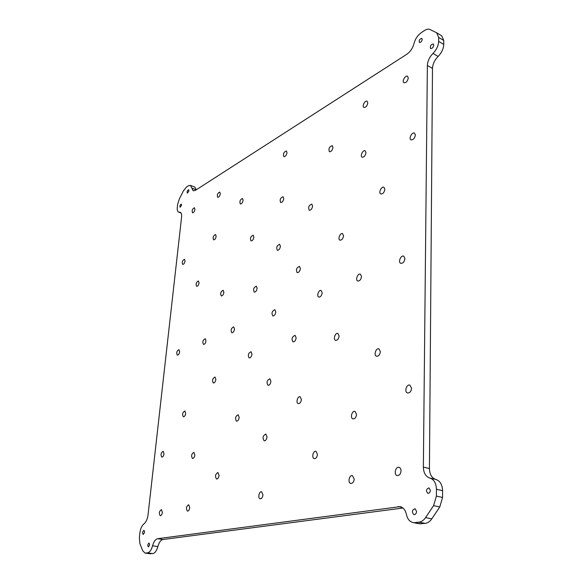<?xml version="1.0" encoding="UTF-8"?>
<svg xmlns="http://www.w3.org/2000/svg" width="583" height="583" viewBox="0 0 583 583"><rect width="100%" height="100%" fill="white"/><g stroke="black" fill="none" stroke-linecap="round" stroke-linejoin="round"><path stroke-width="0.87" d="M415.38 135.037C414.717 138.397 413.252 139.993 410.993 139.833C408.399 138.718 412.079 131.678 414.513 133.128L415.38 135.037M164.005 453.778C163.619 455.913 162.89 457.021 161.819 457.108C160.471 454.769 160.915 452.823 163.16 451.257L164.005 453.778M185.044 261.046C184.592 263.232 183.813 264.361 182.705 264.427C181.787 262.175 182.384 260.448 184.49 259.246L185.044 261.046M411.613 388.256C411.161 391.492 409.805 393.059 407.532 392.957C404.055 392.097 406.54 383.869 409.9 385.115L411.613 388.256M223.894 292.302C223.435 294.677 222.56 295.887 221.278 295.931C220.104 293.438 220.738 291.551 223.172 290.261L223.894 292.302M287.004 152.659C286.442 155.326 285.4 156.659 283.87 156.667C282.901 153.956 283.732 152.054 286.377 150.975L287.004 152.659M384.846 189.344C384.248 192.528 382.9 194.059 380.801 193.935C378.214 192.951 381.471 185.962 383.913 187.274L384.846 189.344M179.637 351.775C179.221 353.961 178.449 355.091 177.334 355.156C176.19 352.839 176.729 351.002 178.937 349.64L179.637 351.775M216.162 236.304C215.681 238.629 214.828 239.824 213.597 239.875C212.627 237.478 213.283 235.692 215.564 234.504L216.162 236.304M270.935 381.384C270.505 383.971 269.528 385.276 268.012 385.297C266.293 382.47 266.897 380.298 269.842 378.782L270.935 381.384M317.48 454.441C317.079 457.21 316.015 458.602 314.281 458.624C311.38 458.121 313.129 450.419 315.95 451.278L317.48 454.441M262.962 494.916C262.583 497.452 261.665 498.742 260.2 498.808C257.613 498.472 259.056 491.083 261.57 491.76L262.962 494.916M401.038 470.94C400.652 474.066 399.384 475.611 397.22 475.575C393.583 474.919 395.463 466.269 399.012 467.333C400.317 467.77 400.987 468.972 401.038 470.94M356.548 414.477C356.126 417.443 354.938 418.907 352.992 418.871C349.887 418.215 351.972 410.359 354.981 411.387L356.548 414.477M234.526 329.082C234.075 331.508 233.178 332.74 231.837 332.776C230.496 330.189 231.108 328.214 233.688 326.852L234.526 329.082M366 152.666C365.388 155.748 364.098 157.242 362.13 157.155C359.784 156.229 362.998 149.547 365.198 150.786L366 152.666M404.952 258.612C404.391 261.884 402.991 263.443 400.747 263.297C397.774 262.284 400.922 254.815 403.749 256.17L404.952 258.612M199.065 282.879C198.614 285.138 197.797 286.297 196.624 286.355C195.589 284.008 196.194 282.208 198.431 280.955L199.065 282.879M215.885 379.416C215.462 381.763 214.617 382.965 213.349 383.016C211.935 380.488 212.489 378.491 215.003 377.033L215.885 379.416M253.896 237.106C253.401 239.613 252.446 240.881 251.04 240.91C249.918 238.301 250.632 236.392 253.197 235.189L253.896 237.106M367.793 102.899C367.152 105.989 365.854 107.498 363.916 107.425C361.715 106.478 365.053 99.963 367.101 101.209L367.793 102.899M189.752 507.633C189.38 509.87 188.615 511.036 187.449 511.123C185.788 508.624 186.203 506.496 188.673 504.74L189.752 507.633M296.149 337.819C295.683 340.53 294.634 341.878 292.994 341.871C291.303 338.934 291.996 336.755 295.071 335.334L296.149 337.819M257.132 288.308C256.658 290.837 255.704 292.112 254.261 292.134C252.949 289.459 253.634 287.47 256.316 286.173L257.132 288.308M205.981 340.88C205.551 343.183 204.72 344.356 203.496 344.415C202.257 341.973 202.833 340.064 205.216 338.701L205.981 340.88M361.526 276.561C361.001 279.607 359.747 281.079 357.758 280.999C355.04 280.153 357.816 272.982 360.403 274.163L361.526 276.561M267.036 436.915C266.635 439.473 265.68 440.77 264.186 440.814C262.277 437.964 262.816 435.712 265.797 434.051L267.036 436.915M283.775 198.563C283.243 201.215 282.208 202.541 280.671 202.541C279.556 199.801 280.357 197.856 283.076 196.711L283.775 198.563M251.965 354.136C251.521 356.636 250.588 357.904 249.16 357.933C247.644 355.229 248.263 353.167 251.011 351.731L251.965 354.136M300.398 268.566C299.895 271.306 298.817 272.662 297.17 272.647C295.727 269.74 296.499 267.648 299.494 266.387L300.398 268.566M275.81 312.007C275.336 314.623 274.338 315.935 272.8 315.942C271.314 313.144 272.006 311.067 274.877 309.711L275.81 312.007M354.216 479.073C353.837 481.988 352.693 483.445 350.784 483.453C347.526 482.921 349.232 474.693 352.409 475.611L354.216 479.073M220.301 193.738C219.806 196.077 218.946 197.273 217.714 197.324C216.847 194.955 217.532 193.206 219.769 192.077L220.301 193.738M343.555 235.802C343.008 238.76 341.798 240.203 339.925 240.138C337.462 239.321 340.261 232.5 342.6 233.637L343.555 235.802M332.973 147.441C332.383 150.348 331.202 151.777 329.431 151.733C328.316 148.745 329.257 146.719 332.259 145.663L332.973 147.441M380.386 351.702C379.905 354.807 378.622 356.315 376.523 356.228C373.426 355.411 375.962 347.679 378.943 348.86L380.386 351.702M408.275 77.976C407.575 81.292 406.14 82.888 403.968 82.757C401.614 81.664 405.367 74.879 407.553 76.293L408.275 77.976M280.423 246.317C279.92 248.956 278.893 250.275 277.355 250.275C276.087 247.505 276.845 245.509 279.629 244.284L280.423 246.317M301.418 399.53C300.988 402.248 299.939 403.611 298.27 403.618C295.632 403.072 297.592 395.842 300.136 396.724L301.418 399.53M219.062 475.371C218.676 477.725 217.845 478.942 216.555 479.015C214.821 476.391 215.28 474.219 217.933 472.507L219.062 475.371M162.395 512.384C162.03 514.519 161.316 515.634 160.245 515.729C158.744 513.353 159.137 511.306 161.433 509.593L162.395 512.384M194.875 454.995C194.489 457.254 193.694 458.427 192.507 458.5C190.984 456.015 191.443 453.96 193.899 452.342L194.875 454.995M239.19 417.421C238.782 419.869 237.886 421.115 236.516 421.166C234.847 418.477 235.386 416.349 238.126 414.768L239.19 417.421M322.18 292.834C321.678 295.676 320.548 297.075 318.777 297.038C316.285 296.324 318.763 289.445 321.138 290.48L322.18 292.834M194.933 209.363C194.46 211.585 193.658 212.729 192.528 212.795C191.72 210.55 192.354 208.86 194.431 207.723L194.933 209.363M185.693 413.383C185.292 415.606 184.512 416.75 183.361 416.823C182.013 414.418 182.508 412.465 184.847 410.964L185.693 413.383M243.111 200.231C242.601 202.68 241.675 203.926 240.342 203.963C239.373 201.456 240.094 199.626 242.506 198.482L243.111 200.231M339.124 336.034C338.643 338.949 337.47 340.385 335.611 340.341C332.864 339.619 335.261 332.361 337.892 333.418L339.124 336.034M312.605 206.091C312.058 208.896 310.936 210.281 309.245 210.252C307.992 207.329 308.844 205.289 311.81 204.137L312.605 206.091M196.26 189.796L194.86 187.136L190.415 185.358L193.213 190.816L195.29 190.415L406.847 54.241C410.345 51.749 412.735 48.17 414.01 43.514C415.271 38.872 417.683 35.264 421.254 32.677L424.592 30.484C426.661 29.15 428.454 28.822 429.948 29.493L436.674 32.779L438.671 37.414L443.765 40.489L441.754 35.862L436.674 32.779M443.75 44.425L438.649 41.357C438.401 45.751 436.514 49.781 432.994 53.439C429.496 57.076 427.616 61.084 427.368 65.471L432.491 68.422C432.739 64.05 434.612 60.056 438.11 56.449C441.63 52.813 443.51 48.804 443.75 44.425L443.765 40.489M432.491 68.422L429.438 468.564L423.367 467.063C423.557 472.966 425.707 476.624 429.824 478.031C433.985 479.43 436.193 483.176 436.441 489.268L442.584 490.697C442.322 484.633 440.099 480.895 435.931 479.503C431.799 478.089 429.635 474.445 429.438 468.564M421.115 523.855L412.975 522.528L419.148 523.767L425.182 523.403C427.718 523.068 429.919 521.559 431.777 518.877L439.764 506.991L442.57 497.474L442.584 490.697M402.962 508.026L162.927 539.515L157.643 538.692C155.442 539.239 153.744 541.614 152.564 545.805C151.369 550.002 149.693 552.349 147.528 552.852L152.797 553.617C154.969 553.121 156.652 550.782 157.84 546.599C159.013 542.423 160.711 540.062 162.927 539.515M152.797 553.617L145.014 553.063L142.726 550.775L139.905 543.64L139.359 537.504L139.891 532.833C140.496 528.606 141.851 525.618 143.957 523.869C146.078 522.113 147.441 519.11 148.038 514.876L181.59 217.036C181.83 214.42 181.371 212.831 180.198 212.278L178.653 212.117C177.494 211.563 177.043 209.997 177.29 207.424L177.64 204.393L179.367 198.81L183.434 190.852L186.545 186.961L188.367 185.766L190.415 185.358M145.014 553.063L150.808 553.835M422.23 39.396C421.764 41.531 420.831 42.566 419.425 42.479C418.827 40.3 419.622 38.944 421.815 38.412L422.23 39.396M416.575 511.4C416.335 513.587 415.446 514.68 413.908 514.672C411.598 512.114 411.955 510.11 414.972 508.682L416.575 511.4M149.678 544.872L148.374 546.941C147.419 545.462 147.645 544.165 149.059 543.05L149.678 544.872M188.987 190.816L187.354 193.162C186.837 191.647 187.274 190.503 188.666 189.737L188.987 190.816M145.553 553.07L147.528 552.852M412.975 522.528C409.623 521.661 407.444 518.979 406.431 514.483C405.425 510.089 403.341 507.472 400.171 506.642L157.643 538.692M414.936 522.608L418.995 522.149L425.182 523.403M431.777 518.877L425.59 517.587C423.724 520.291 421.524 521.807 418.995 522.149M425.59 517.587L433.584 505.643L439.764 506.991M442.57 497.474L436.405 496.082L433.584 505.643M436.405 496.082L436.441 489.268M427.368 65.471L423.367 467.063M438.649 41.357L438.671 37.414M433.774 45.08C433.256 47.485 432.2 48.629 430.597 48.52C429.904 46.064 430.808 44.548 433.293 43.973L433.774 45.08M430.4 490.31C430.174 492.351 429.328 493.356 427.871 493.327C425.765 490.944 426.129 489.13 428.957 487.884L430.4 490.31M181.575 205.158L180.118 207.271C179.644 205.901 180.03 204.866 181.284 204.159L181.575 205.158M144.635 532.243L143.221 534.494C142.216 532.891 142.471 531.492 143.994 530.29L144.635 532.243M196.201 189.832L191.8 188.069M179.426 212.197L180.839 212.737M438.11 56.449L432.994 53.439M435.931 479.503L429.824 478.031M398.138 506.569L402.088 507.407M152.564 545.805L157.84 546.599M181.058 213.028L178.653 212.117"/></g></svg>
